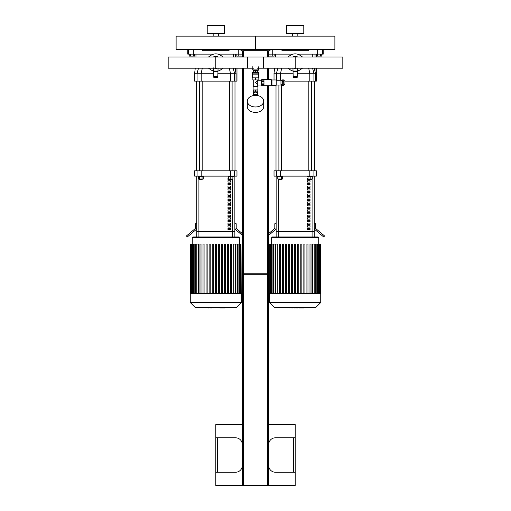 <?xml version="1.0" encoding="UTF-8"?>
<svg xmlns="http://www.w3.org/2000/svg" width="511" height="511" viewBox="0 0 511 511"><rect width="100%" height="100%" fill="white"/><g stroke="black" fill="none" stroke-linecap="round" stroke-linejoin="round"><path stroke-width="0.77" d="M224.406 25.55L207.21 25.55L207.21 33.49L224.406 33.49L224.406 25.55M213.164 33.49L213.164 36.134M176.116 49.363L255.5 49.363L255.5 36.134L334.884 36.134L334.884 49.363L255.5 49.363L255.5 36.134L176.116 36.134L176.116 49.363M303.79 25.55L286.594 25.55L286.594 33.49L303.79 33.49L303.79 25.55M292.548 33.49L292.548 36.134M188.476 49.363L188.476 54.128L193.35 54.128L193.35 49.363M188.476 54.128L187.761 54.128L187.837 49.363M242.271 56.114L238.247 56.114L238.247 54.128L242.271 54.128M238.267 49.363L238.267 54.128L217.942 54.128M213.675 54.128L193.35 54.128M202.58 49.363L202.58 50.691L229.037 50.691L229.037 49.363M268.729 54.128L272.733 54.128L272.733 49.363M323.163 49.363L323.239 54.128L322.524 54.128L322.524 49.363M317.65 49.363L317.65 54.128L322.524 54.128M317.65 54.128L297.325 54.128M293.059 54.128L272.733 54.128L272.753 56.114L270 56.114L270 54.128M281.963 49.363L281.963 50.691L308.42 50.691L308.42 49.363M236.976 68.206L236.976 81.121L236.025 81.121L236.025 73.182L234.881 68.206M236.976 56.989L236.976 56.114M236.025 81.121L234.536 81.121L234.536 73.182L230.429 73.182L230.429 81.121L234.536 81.121M230.429 81.121L201.187 81.121L201.187 73.182L213.822 73.182M197.08 81.121L194.64 81.121L194.64 73.182L197.08 73.182L197.08 81.121L201.187 81.121M233.361 56.989L233.361 54.128M217.795 73.182L230.429 73.182L229.298 68.206M236.012 73.182L234.536 73.182L233.195 68.206M202.318 68.206L201.187 73.182L197.08 73.182L198.53 68.206M316.36 68.206L316.36 81.121L315.408 81.121L315.408 73.182L314.265 68.206M316.36 56.989L316.36 56.114M315.408 81.121L313.92 81.121L313.92 73.182L309.813 73.182L309.813 81.121L313.92 81.121M309.813 81.121L284.908 81.121M312.745 56.989L312.745 54.128M281.702 68.206L280.571 73.182L293.205 73.182M297.178 73.182L309.813 73.182L308.682 68.206M312.579 68.206L313.92 73.182L315.408 73.182M274.024 79.991L274.024 73.182L276.464 73.182L276.464 80.259M280.571 80.259L280.571 73.182L276.464 73.182L277.914 68.206M229.72 179.795L232.103 179.527L229.72 179.795M232.895 176.774L232.895 178.997L228.66 178.997L228.66 176.774M230.774 176.774L230.774 178.997M228.13 176.116L228.13 176.774L233.425 176.774L233.425 176.116M232.103 170.821L232.103 81.121M199.782 179.795L202.164 179.527L199.782 179.795M202.164 178.997L202.164 179.527M199.616 176.774L199.616 178.997L203.282 178.997L203.282 176.774M202.062 176.774L202.062 178.997M198.396 176.774L198.396 178.997L199.616 178.997M198.191 176.116L198.191 176.774L203.487 176.774L203.487 176.116M202.164 170.821L202.164 81.121M234.99 81.121L234.99 170.821M309.104 179.795L311.486 179.527L309.104 179.795M312.278 176.774L312.278 178.997L308.044 178.997L308.044 176.774M310.164 176.774L310.164 178.997M307.513 176.116L307.513 176.774L312.809 176.774L312.809 176.116M311.486 170.821L311.486 81.121M279.166 179.795L281.548 179.527L279.166 179.795M281.548 178.997L281.548 179.527M279 176.774L279 178.997L282.666 178.997L282.666 176.774M281.446 176.774L281.446 178.997M277.78 176.774L277.78 178.997L279 178.997M277.575 176.116L277.575 176.774L282.87 176.774L282.87 176.116M281.548 170.821L281.548 84.622M314.374 81.121L314.374 170.821M234.862 236.976L234.862 231.687L196.754 231.687L196.754 176.116M234.862 176.116L234.862 231.687L232.703 231.687L232.703 236.976L198.913 236.976L198.913 231.687L196.754 231.687L196.754 236.976M234.536 170.821L236.976 170.821L236.976 176.116L234.536 176.116L234.536 170.821L230.429 170.821L230.429 176.116L234.536 176.116M197.08 176.116L194.64 176.116L194.64 170.821L197.08 170.821L197.08 176.116L201.187 176.116L201.187 170.821L197.08 170.821M201.187 170.821L230.429 170.821M230.429 176.116L201.187 176.116M189.485 233.412L186.445 235.961L187.294 236.976L190.335 234.428L189.485 233.412L194.959 228.819A1.322 1.322 0 0 0 195.432 227.804L195.432 223.748L196.754 223.748M196.754 227.804A2.644 2.644 0 0 1 195.809 229.829L190.335 234.428M234.862 223.748L236.184 223.748L236.184 227.804A1.322 1.322 0 0 0 236.657 228.819L242.131 233.412L241.281 234.428L235.807 229.829A2.644 2.644 0 0 1 234.862 227.804M241.281 234.428L242.271 235.258M312.087 178.997L312.087 231.687L278.297 231.687L278.297 236.976L312.087 236.976L312.087 231.687L314.246 231.687L314.246 176.116L314.246 236.976L314.246 231.687L276.138 231.687L276.138 176.116L276.138 236.976L276.138 231.687L278.297 231.687L278.297 178.997M313.92 170.821L316.36 170.821L316.36 176.116L313.92 176.116L313.92 170.821L309.813 170.821L309.813 176.116L313.92 176.116M276.464 176.116L274.024 176.116L274.024 170.821L276.464 170.821L276.464 176.116L280.571 176.116L280.571 170.821L276.464 170.821M280.571 170.821L309.813 170.821M309.813 176.116L280.571 176.116M268.729 235.258L269.719 234.428L268.729 233.527M268.869 233.412L274.343 228.819A1.322 1.322 0 0 0 274.816 227.804L274.816 223.748L276.138 223.748M276.138 227.804A2.644 2.644 0 0 1 275.193 229.829L269.719 234.428M314.246 223.748L315.568 223.748L315.568 227.804A1.322 1.322 0 0 0 316.041 228.819L321.515 233.412L320.665 234.428L315.191 229.829A2.644 2.644 0 0 1 314.246 227.804M320.665 234.428L323.706 236.976L324.555 235.961L321.515 233.412M229.452 179.425L227.983 179.425L227.983 178.103L228.66 178.103M230.627 180.747L230.627 182.069L227.983 182.069L227.983 180.747L230.627 180.747M230.627 183.392L230.627 184.714L227.983 184.714L227.983 183.392L230.627 183.392M230.627 186.036L230.627 187.365L227.983 187.365L227.983 186.036L230.627 186.036M230.627 188.687L230.627 190.009L227.983 190.009L227.983 188.687L230.627 188.687M230.627 191.331L230.627 192.653L227.983 192.653L227.983 191.331L230.627 191.331M230.627 193.976L230.627 195.298L227.983 195.298L227.983 193.976L230.627 193.976M230.627 196.626L230.627 197.949L227.983 197.949L227.983 196.626L230.627 196.626M230.627 199.271L230.627 200.593L227.983 200.593L227.983 199.271L230.627 199.271M230.627 201.915L230.627 203.237L227.983 203.237L227.983 201.915L230.627 201.915M230.627 204.56L230.627 205.882L227.983 205.882L227.983 204.56L230.627 204.56M230.627 207.21L230.627 208.533L227.983 208.533L227.983 207.21L230.627 207.21M230.627 209.855L230.627 211.177L227.983 211.177L227.983 209.855L230.627 209.855M230.627 212.499L230.627 213.822L227.983 213.822L227.983 212.499L230.627 212.499M230.627 215.144L230.627 216.472L227.983 216.472L227.983 215.144L230.627 215.144M230.627 217.795L230.627 219.117L227.983 219.117L227.983 217.795L230.627 217.795M230.627 220.439L230.627 221.761L227.983 221.761L227.983 220.439L230.627 220.439M230.627 223.083L230.627 224.406L227.983 224.406L227.983 223.083L230.627 223.083M230.627 225.728L230.627 227.056L227.983 227.056L227.983 225.728L230.627 225.728M230.627 228.379L230.627 229.701L227.983 229.701L227.983 228.379L230.627 228.379M232.703 178.997L232.703 231.687L198.913 231.687L198.913 178.997M308.836 179.425L307.367 179.425L307.367 178.103L308.044 178.103M310.011 180.747L310.011 182.069L307.367 182.069L307.367 180.747L310.011 180.747M310.011 183.392L310.011 184.714L307.367 184.714L307.367 183.392L310.011 183.392M310.011 186.036L310.011 187.365L307.367 187.365L307.367 186.036L310.011 186.036M310.011 188.687L310.011 190.009L307.367 190.009L307.367 188.687L310.011 188.687M310.011 191.331L310.011 192.653L307.367 192.653L307.367 191.331L310.011 191.331M310.011 193.976L310.011 195.298L307.367 195.298L307.367 193.976L310.011 193.976M310.011 196.626L310.011 197.949L307.367 197.949L307.367 196.626L310.011 196.626M310.011 199.271L310.011 200.593L307.367 200.593L307.367 199.271L310.011 199.271M310.011 201.915L310.011 203.237L307.367 203.237L307.367 201.915L310.011 201.915M310.011 204.56L310.011 205.882L307.367 205.882L307.367 204.56L310.011 204.56M310.011 207.21L310.011 208.533L307.367 208.533L307.367 207.21L310.011 207.21M310.011 209.855L310.011 211.177L307.367 211.177L307.367 209.855L310.011 209.855M310.011 212.499L310.011 213.822L307.367 213.822L307.367 212.499L310.011 212.499M310.011 215.144L310.011 216.472L307.367 216.472L307.367 215.144L310.011 215.144M310.011 217.795L310.011 219.117L307.367 219.117L307.367 217.795L310.011 217.795M310.011 220.439L310.011 221.761L307.367 221.761L307.367 220.439L310.011 220.439M310.011 223.083L310.011 224.406L307.367 224.406L307.367 223.083L310.011 223.083M310.011 225.728L310.011 227.056L307.367 227.056L307.367 225.728L310.011 225.728M310.011 228.379L310.011 229.701L307.367 229.701L307.367 228.379L310.011 228.379M192.257 244.041L192.257 237.641L192.922 236.976L238.694 236.976L239.359 237.641L192.257 237.641M196.211 293.499L196.211 244.041L198.389 244.041L198.389 293.499M225.53 244.041L225.53 293.499L225.53 244.041L224.47 244.041L224.47 293.499M227.536 293.499L227.536 244.041L227.536 293.499M228.596 244.041L228.596 293.499L228.596 244.041L227.536 244.041M231.655 244.041L231.655 293.499L231.655 244.041L230.602 244.041L230.602 293.499M233.227 293.499L233.227 244.041L241.02 244.041L241.02 293.499M215.278 293.499L215.278 244.041L216.338 244.041L216.338 293.499M199.954 293.499L199.954 244.041L201.015 244.041L201.015 293.499M203.02 293.499L203.02 244.041L204.081 244.041L204.081 293.499M206.086 293.499L206.086 244.041L207.147 244.041L207.147 293.499M209.152 293.499L209.152 244.041L210.206 244.041L210.206 293.499M212.212 293.499L212.212 244.041L213.272 244.041L213.272 293.499M218.344 293.499L218.344 244.041L219.404 244.041L219.404 293.499M221.41 293.499L221.41 244.041L222.464 244.041L222.464 293.499M241.211 293.499L241.02 244.041M190.271 293.499L241.345 293.499L241.345 302.525L190.271 302.525L190.271 293.499M196.211 244.041L190.405 244.041L190.405 293.499M190.271 302.525L195.381 307.628L236.235 307.628L241.345 302.525M271.641 244.041L271.641 237.641L272.306 236.976L318.078 236.976L318.743 237.641L271.641 237.641M275.595 293.499L275.595 244.041L277.773 244.041L277.773 293.499M280.398 244.041L280.398 293.499L280.398 244.041L279.345 244.041L279.345 293.499M285.47 244.041L285.47 293.499L285.47 244.041L286.53 244.041L286.53 293.499L286.53 244.041M289.59 244.041L289.59 293.499L289.59 244.041L288.536 244.041L288.536 293.499M291.596 244.041L291.596 293.499L291.596 244.041L292.656 244.041L292.656 293.499L292.656 244.041M297.728 293.499L297.728 244.041L297.728 293.499M298.788 244.041L298.788 293.499L298.788 244.041L297.728 244.041M303.853 293.499L303.853 244.041L303.853 293.499M304.914 244.041L304.914 293.499L304.914 244.041L303.853 244.041M306.919 293.499L306.919 244.041L306.919 293.499M307.98 244.041L307.98 293.499L307.98 244.041L306.919 244.041M312.611 293.499L312.611 244.041L320.403 244.041L320.403 293.499M294.662 293.499L294.662 244.041L295.722 244.041L295.722 293.499M282.404 293.499L282.404 244.041L283.464 244.041L283.464 293.499M300.794 293.499L300.794 244.041L301.848 244.041L301.848 293.499M309.985 293.499L309.985 244.041L311.046 244.041L311.046 293.499M320.595 293.499L320.403 244.041M269.655 293.499L320.729 293.499L320.729 302.525L269.655 302.525L269.655 293.499M275.595 244.041L269.789 244.041L269.789 293.499M269.655 302.525L274.765 307.628L315.619 307.628L320.729 302.525M220.701 55.36L223.103 56.989L220.701 55.36A8.732 8.732 0 0 0 210.915 55.36L208.514 56.989L210.915 55.36M210.915 69.828L208.514 68.206L210.915 69.828A8.732 8.732 0 0 0 213.56 71.035M218.056 71.035A8.732 8.732 0 0 0 220.701 69.828L223.103 68.206L220.701 69.828M213.56 67.906L213.822 77.417L215.144 77.417L215.144 76.49L213.822 76.49M217.795 76.49L216.472 76.49L216.472 77.417L217.795 77.417L218.056 68.206M214.601 68.238L214.467 68.206A5.768 5.768 0 0 0 215.808 68.365L216.044 68.359M218.299 56.989A6.138 6.138 0 0 0 213.317 56.989M217.954 56.989A6.004 6.004 0 0 0 213.662 56.989M215.808 68.365A5.768 5.768 0 0 0 217.149 68.206M217.149 56.989A5.768 5.768 0 0 0 214.467 56.989M215.265 68.206A5.634 5.634 0 0 0 216.351 68.206M216.351 56.989A5.634 5.634 0 0 0 215.265 56.989M217.795 71.061L213.822 71.061M216.472 77.417L215.144 77.417M216.472 76.49L215.144 76.49M300.085 55.36L302.486 56.989L300.085 55.36A8.732 8.732 0 0 0 290.299 55.36L287.897 56.989L290.299 55.36M290.299 69.828L287.897 68.206L290.299 69.828A8.732 8.732 0 0 0 292.944 71.035M297.44 71.035A8.732 8.732 0 0 0 300.085 69.828L302.486 68.206L300.085 69.828M292.944 67.906L293.205 77.417L294.528 77.417L294.528 76.49L293.205 76.49M297.178 76.49L295.856 76.49L295.856 77.417L297.178 77.417L297.44 68.206M293.991 68.238L296.093 68.295M295.46 68.359L295.198 68.365A5.768 5.768 0 0 0 296.533 68.206M294.904 68.359L294.323 68.302M297.683 56.989A6.138 6.138 0 0 0 292.701 56.989M297.338 56.989A6.004 6.004 0 0 0 293.046 56.989M296.533 56.989A5.768 5.768 0 0 0 293.851 56.989M293.851 68.206A5.768 5.768 0 0 0 295.192 68.365M294.649 68.206A5.634 5.634 0 0 0 295.735 68.206M295.735 56.989A5.634 5.634 0 0 0 294.649 56.989M297.178 71.061L293.205 71.061M295.856 77.417L294.528 77.417M295.856 76.49L294.528 76.49M247.56 68.206L247.56 56.989L168.176 56.989L168.176 68.206L247.56 68.206M257.218 68.206L295.192 68.206L295.192 56.989L215.808 56.989L215.808 68.206L253.782 68.206M342.824 68.206L342.824 56.989L263.44 56.989L263.44 68.206L342.824 68.206M268.729 444.436A6.617 6.617 0 0 1 275.346 437.818L295.192 437.818L295.192 485.45L268.729 485.45L268.729 273.755L242.271 273.755L242.271 485.45L215.808 485.45L215.808 437.818L215.808 472.221L235.654 472.221A6.617 6.617 0 0 0 242.271 465.604M295.192 472.221L275.346 472.221A6.617 6.617 0 0 1 268.729 465.604M242.271 424.59L215.808 424.59L215.808 437.818L235.654 437.818A6.617 6.617 0 0 1 242.271 444.436M268.729 424.59L295.192 424.59L295.192 437.818M242.271 485.45L267.406 485.45L267.406 273.755M267.406 485.45L268.729 485.45M243.594 485.45L243.594 273.755M193.369 54.128L193.369 56.114L194.742 56.114L194.742 54.128M193.369 56.114L190.616 56.114L190.616 54.128M190.616 56.114L189.242 56.114L189.242 54.128M272.753 56.114L274.126 56.114L274.126 54.128M270 56.114L268.729 56.114M241 56.114L241 54.128M238.247 56.114L236.874 56.114L236.874 54.128M320.384 54.128L320.384 56.114L321.758 56.114L321.758 54.128M320.384 56.114L317.631 56.114L317.631 54.128M317.631 56.114L316.258 56.114L316.258 54.128M268.729 85.682L268.729 274.286L242.271 274.286L242.271 68.206M270.051 49.363L270.051 50.691L268.729 50.691L268.729 56.989M268.729 68.206L268.729 79.595M242.271 56.989L242.271 50.691L240.949 50.691L240.949 49.363M267.406 56.989L267.406 50.691L243.594 50.691L243.594 56.989M243.594 68.206L243.594 274.286M267.406 68.206L267.406 79.595M267.406 85.682L267.406 274.286M252.587 72.556L258.413 72.556L257.883 72.025L253.117 72.025L252.325 74.146L252.325 77.851L258.675 77.851L258.675 74.146L252.325 74.146M253.252 72.025L253.252 70.703L257.748 70.703L257.748 72.025M255.5 77.851L255.5 79.965L252.856 79.965L252.856 77.851M255.5 79.965L258.144 79.965L258.144 77.851M255.5 70.703L255.5 72.025M258.413 72.556L258.413 73.878L252.587 73.878M261.191 84.89L261.191 80.387M257.748 85.018L257.748 80.259L257.748 85.018L261.057 85.018M253.252 90.019L257.883 89.891L257.748 91.871L253.252 91.871L253.252 90.019L255.5 90.019L255.5 91.871M253.117 86.5L257.883 86.5L253.117 86.5L253.117 89.891M257.288 79.965L257.288 80.853L255.5 82.635L257.614 84.424M253.712 79.965L253.712 86.372M253.386 95.072L253.386 92.925L255.5 92.057L257.614 92.932L257.614 91.871M253.137 95.614A2.383 1.686 0 0 1 255.5 94.158A2.383 1.686 0 0 1 257.863 95.614M254.005 95.091A2.383 1.686 0 0 1 255.5 94.714A2.383 1.686 0 0 1 256.995 95.091M255.5 90.019L257.748 90.019M247.298 101.172L247.298 106.595A8.202 5.8 0 0 0 255.5 112.401A8.202 5.8 0 0 0 263.702 106.595L263.702 101.172A8.202 5.8 0 0 0 255.5 95.372A8.202 5.8 0 0 0 247.298 101.172A8.202 5.8 0 0 0 255.5 106.971A8.202 5.8 0 0 0 263.702 101.172M261.747 85.663L263.97 85.663L263.97 84.424L261.747 84.424L261.747 85.663M261.747 84.424L261.747 83.881L263.97 83.881L263.97 81.396L261.747 81.396L261.747 83.881M261.747 81.396L261.747 80.853L263.97 80.853L263.97 79.614L261.747 79.614L261.747 80.853M284.927 82.635L284.927 83.964L284.927 82.635M282.276 81.262L282.276 84.015L283.733 84.015L283.733 79.888L282.276 79.888L282.276 81.262L283.733 81.262M282.276 84.015L282.276 85.388L283.733 85.388L283.733 84.015M276.195 85.018L280.954 85.018L280.954 80.259L276.195 80.259M276.195 82.635L276.195 79.991L271.961 79.991L271.961 85.286L276.195 85.286L276.195 82.635M261.747 85.682L271.245 85.682L271.245 79.595L261.747 79.595M261.747 85.152L261.191 85.152L261.191 80.125L261.747 80.125M253.648 95.519L253.648 95.091L257.352 95.091L257.352 95.519M258.809 69.911L252.191 69.911L258.54 70.173L258.809 66.602M216.709 307.628L207.044 307.628M208.424 307.948L208.424 307.628M208.641 307.948L208.641 307.628M210.372 307.948L210.372 307.628M211.42 307.948L211.42 307.628M211.88 307.948L211.88 307.628M213.215 307.948L213.215 307.628M224.45 307.948L220.12 307.948M224.252 307.948L224.252 307.628M219.481 307.628L217.015 307.628M218.14 307.948L218.14 307.628M215.086 307.948L215.086 307.628M296.093 307.628L286.428 307.628M287.808 307.948L287.808 307.628M288.025 307.948L288.025 307.628M289.763 307.948L289.763 307.628M290.804 307.948L290.804 307.628M291.264 307.948L291.264 307.628M292.599 307.948L292.599 307.628M303.834 307.948L299.503 307.948M303.636 307.948L303.636 307.628M298.865 307.628L296.399 307.628M297.53 307.948L297.53 307.628M294.47 307.948L294.47 307.628M235.654 54.128L235.654 56.989M235.654 68.206L235.654 71.521M315.038 54.128L315.038 56.989M315.038 68.206L315.038 71.521M235.405 293.499L235.405 244.041M237.449 293.499L237.449 244.041M238.918 293.499L238.918 244.041M239.915 293.499L239.915 244.041M240.489 293.499L240.489 244.041M194.161 293.499L194.161 244.041M192.698 293.499L192.698 244.041M191.702 293.499L191.702 244.041M191.12 293.499L191.12 244.041M314.789 293.499L314.789 244.041M316.839 293.499L316.839 244.041M318.302 293.499L318.302 244.041M319.298 293.499L319.298 244.041M319.88 293.499L319.88 244.041M273.551 293.499L273.551 244.041M272.082 293.499L272.082 244.041M271.086 293.499L271.086 244.041M270.511 293.499L270.511 244.041M217.795 76.331L213.822 76.331M217.795 71.38L213.822 71.38M297.178 76.331L293.205 76.331M297.178 71.38L293.205 71.38M217.399 472.221L217.399 437.818M293.601 437.818L293.601 472.221M284.927 81.313L283.867 80.259L283.867 85.018L284.927 83.964M214.984 307.948L214.984 307.628M220.931 307.948L220.931 307.628M219.922 307.948L219.922 307.628M222.713 307.948L222.713 307.628M215.898 307.948L215.898 307.628M294.368 307.948L294.368 307.628M300.315 307.948L300.315 307.628M299.305 307.948L299.305 307.628M302.097 307.948L302.097 307.628M295.281 307.948L295.281 307.628M218.453 33.49L218.453 36.134M297.836 33.49L297.836 36.134M194.64 73.182L195.259 68.206M195.962 56.989L195.962 54.128M274.024 73.182L274.643 68.206M275.346 56.989L275.346 54.128M229.452 178.997L229.452 179.527M232.103 178.997L232.103 179.527M229.452 170.821L229.452 81.121M199.514 178.997L199.514 179.527M199.514 170.821L199.514 81.121M196.626 81.121L196.626 170.821M308.836 178.997L308.836 179.527M311.486 178.997L311.486 179.527M308.836 170.821L308.836 81.121M278.897 178.997L278.897 179.527M278.897 170.821L278.897 85.018M276.01 85.286L276.01 170.821M239.359 244.041L239.359 237.641M235.935 244.041L235.935 293.499M237.979 244.041L237.979 293.499M239.448 244.041L239.448 293.499M240.445 244.041L240.445 293.499M195.681 293.499L195.681 244.041M193.637 293.499L193.637 244.041M192.168 293.499L192.168 244.041M191.171 293.499L191.171 244.041M190.597 293.499L190.597 244.041M318.743 244.041L318.743 237.641M315.319 244.041L315.319 293.499M317.363 244.041L317.363 293.499M318.832 244.041L318.832 293.499M319.829 244.041L319.829 293.499M275.065 293.499L275.065 244.041M273.021 293.499L273.021 244.041M271.552 293.499L271.552 244.041M270.555 293.499L270.555 244.041M269.98 293.499L269.98 244.041M253.782 70.173L253.782 70.703M257.218 70.173L257.218 70.703M257.748 80.259L261.057 80.259M257.883 86.5L257.883 89.891M257.288 80.853L257.614 80.853M257.288 84.424L257.288 86.372M257.614 95.072L257.614 92.932M253.386 92.932L253.386 91.871M282.276 80.655L280.954 80.655M282.276 84.622L280.954 84.622M271.961 81.051L271.245 81.051M271.961 84.226L271.245 84.226M252.191 69.911L252.191 66.602M224.572 307.948L224.572 307.411M219.794 307.948L219.794 307.411M216.983 307.948L216.983 307.411M303.956 307.948L303.956 307.411M299.184 307.948L299.184 307.411M296.367 307.948L296.367 307.411"/></g></svg>
